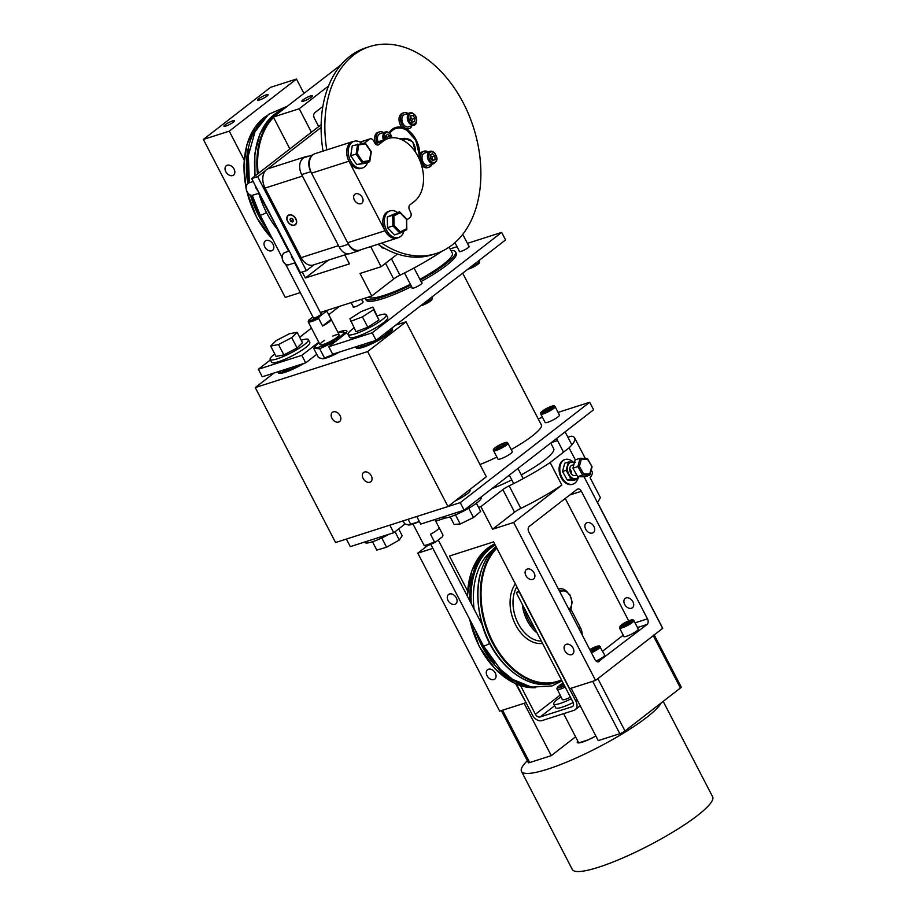<?xml version="1.0" encoding="UTF-8"?>
<svg xmlns="http://www.w3.org/2000/svg" width="916" height="916" viewBox="0 0 916 916"><rect width="100%" height="100%" fill="white"/><g stroke="black" fill="none" stroke-linecap="round" stroke-linejoin="round"><path stroke-width="1.37" d="M303.001 99.855A5.92 1.042 152.6 0 1 308.646 96.649A5.92 1.042 152.6 0 1 312.379 95.802A5.92 1.042 152.6 0 1 311.245 97.211A5.92 1.042 152.6 0 1 305.6 100.405A5.92 1.042 152.6 0 1 301.868 101.252A5.92 1.042 152.6 0 1 303.001 99.855M258.667 98.779A5.92 1.042 152.6 0 1 264.312 95.585A5.92 1.042 152.6 0 1 268.056 94.737A5.92 1.042 152.6 0 1 266.911 96.146A5.92 1.042 152.6 0 1 261.278 99.34A5.92 1.042 152.6 0 1 257.533 100.188A5.92 1.042 152.6 0 1 258.667 98.779M225.107 124.805A5.92 1.042 152.6 0 1 230.752 121.61A5.92 1.042 152.6 0 1 234.485 120.763A5.92 1.042 152.6 0 1 233.351 122.172A5.92 1.042 152.6 0 1 227.718 125.366A5.92 1.042 152.6 0 1 223.973 126.213A5.92 1.042 152.6 0 1 225.107 124.805M318.699 126.591L314.394 118.278A4.305 2.943 72.2 0 1 314.852 112.668L322.879 106.439M289.891 148.93L273.346 117.03L341.107 64.738M264.804 246.954A5.92 4.202 52.2 0 1 265.296 240.954A5.92 4.202 52.2 0 1 272.247 243.061A5.92 4.202 52.2 0 1 272.556 250.308A5.92 4.202 52.2 0 1 264.804 246.954M225.817 171.727A5.92 4.202 52.2 0 1 226.309 165.727A5.92 4.202 52.2 0 1 233.259 167.834A5.92 4.202 52.2 0 1 233.569 175.093A5.92 4.202 52.2 0 1 225.817 171.727M380.609 246.026A4.305 2.943 72.2 0 0 384.159 248.121M328.363 260.155L305.36 277.995L349.454 263.865L344.805 254.888M328.535 86.012L299.234 108.741L273.346 117.03M303.894 93.352L296.475 79.039L229.252 131.16L203.363 139.45L270.46 87.421A70.933 12.515 152.6 0 1 270.621 87.318L296.475 79.039M305.36 277.995L302.257 272.006M244.171 159.945L229.252 131.16M300.311 292.593L285.242 297.414L203.363 139.45M370.694 246.599L381.113 266.705L360.022 273.46L371.724 296.028L324.138 311.268M311.417 132.236L299.234 108.741M321.298 312.184L320.325 312.493M381.113 266.705L397.464 254.03M371.724 296.028L393.685 279.002A8.61 1.523 152.6 0 1 399.983 275.224A70.933 12.515 -27.4 0 0 440.974 251.923L441.764 251.316M570.805 609.094L580.469 627.735A10.763 7.339 -107.8 0 1 582.198 634.937M567.92 437.264L571.286 436.188A70.933 12.515 152.6 0 1 574.653 437.917A70.933 12.515 152.6 0 1 569.076 447.855L550.15 462.546L561.84 485.102L513.681 522.464L595.56 680.428L569.672 688.717L493.564 541.883L449.47 556.012L467.572 590.946M515.697 683.783L525.967 702.538M571.573 484.575L572.282 484.346A12.916 8.816 -107.8 0 1 559.951 474.74A12.916 8.816 -107.8 0 1 564.416 459.752L563.683 459.981M595.56 680.428L662.657 628.387A70.933 12.515 -27.4 0 0 662.737 628.307L597.553 502.552L600.438 497.663L590.076 477.671A70.933 12.515 -27.4 0 0 592.114 471.614L591.244 469.931M456.305 597.85A5.92 4.202 52.2 0 1 455.802 603.85A5.92 4.202 52.2 0 1 448.863 601.743A5.92 4.202 52.2 0 1 448.554 594.495A5.92 4.202 52.2 0 1 456.305 597.85M495.293 673.077A5.92 4.202 52.2 0 1 494.8 679.077A5.92 4.202 52.2 0 1 487.85 676.97A5.92 4.202 52.2 0 1 487.541 669.711A5.92 4.202 52.2 0 1 495.293 673.077M593.923 526.54A5.92 4.202 52.2 0 1 593.431 532.54A5.92 4.202 52.2 0 1 586.48 530.433A5.92 4.202 52.2 0 1 586.171 523.185A5.92 4.202 52.2 0 1 593.923 526.54M534.12 572.924A5.92 4.202 52.2 0 1 533.627 578.923A5.92 4.202 52.2 0 1 526.677 576.817A5.92 4.202 52.2 0 1 526.368 569.557A5.92 4.202 52.2 0 1 534.12 572.924M632.922 601.766A5.92 4.202 52.2 0 1 632.418 607.766A5.92 4.202 52.2 0 1 625.479 605.659A5.92 4.202 52.2 0 1 625.17 598.4A5.92 4.202 52.2 0 1 632.922 601.766M573.107 648.15A5.92 4.202 52.2 0 1 572.615 654.15A5.92 4.202 52.2 0 1 565.664 652.043A5.92 4.202 52.2 0 1 565.355 644.784A5.92 4.202 52.2 0 1 573.107 648.15M637.467 627.54L647.04 624.472A4.305 2.943 72.2 0 0 647.486 618.85L635.04 622.834M602.659 651.15L623.246 635.177M647.04 624.472L597.965 661.913M569.775 494.984L581.362 491.274A4.305 2.943 72.2 0 0 577.653 489.03A4.305 2.943 72.2 0 0 577.011 489.373L529.288 526.379A4.305 2.943 72.2 0 0 528.841 532.001L594.965 659.577A4.305 2.943 72.2 0 0 598.675 661.821A4.305 2.943 72.2 0 0 599.316 661.478M628.685 620.853L565.264 498.487M581.362 491.274L647.486 618.85M432.879 548.341L417.81 553.172L499.689 711.137L525.578 702.847M569.076 447.855L575.282 459.832M584.076 476.801L662.657 628.387M478.564 507.395L480.889 506.651L492.59 529.219L513.681 522.464M435.73 521.112L445.485 517.987M417.81 553.172L427.783 545.444M550.15 462.546A70.933 12.515 152.6 0 1 509.147 485.846A8.61 1.523 -27.4 0 0 502.85 489.613L480.889 506.651M551.272 442.6L557.546 440.596M492.59 529.219L514.552 512.181A8.61 1.523 152.6 0 1 520.849 508.414A70.933 12.515 -27.4 0 0 561.84 485.102M559.355 590.866A10.74 7.328 -107.8 0 1 559.55 590.797L560.867 590.373A10.74 7.328 72.2 0 0 559.458 591.083M571.676 606.06A12.721 8.679 -107.8 0 1 569.741 610.903M558.829 588.942L558.428 589.08A12.721 8.679 -107.8 0 1 558.829 588.942A12.721 8.679 -107.8 0 1 567.107 591.782M540.749 414.066L545.123 422.494A8.072 1.42 -27.4 0 0 552.943 420.043A8.072 1.42 -27.4 0 0 559.458 415.062L555.085 406.635C553.733 406.338 556.321 403.441 544.047 409.887C538.757 413.94 541.276 412.143 540.749 414.066A8.072 1.42 -27.4 0 0 548.57 411.616A8.072 1.42 -27.4 0 0 555.085 406.635M547.276 408.479L551.18 407.002L551.329 407.906L543.657 411.788L543.509 410.872L547.276 408.479L548.054 409.99M543.932 411.685L543.509 410.872M512.273 451.645L507.911 443.23A8.072 1.42 -27.4 0 1 501.395 448.21A8.072 1.42 -27.4 0 1 493.575 450.649L497.938 459.076A8.072 1.42 -27.4 0 0 505.758 456.626A8.072 1.42 -27.4 0 0 512.273 451.645A8.072 1.42 -27.4 0 0 512.227 451.588M504.361 444.283L500.903 446.619L496.77 448.313L496.117 447.672L499.586 445.336L503.708 443.642L504.361 444.283M504.132 444.443L503.708 443.642M500.365 446.836L499.586 445.336M663.184 701.381L712.637 796.771A79.016 13.946 152.6 0 1 697.488 815.515A79.016 13.946 152.6 0 1 622.216 858.212A79.016 13.946 152.6 0 1 572.328 869.502L521.479 771.409A79.016 13.946 152.6 0 1 527.307 760.704M575.58 736.808L551.272 755.654L529.7 762.57A4.133 0.733 152.6 0 1 528.337 762.685L501.338 710.61M619.823 733.705L598.251 740.609L571.115 688.26L592.686 681.344L619.823 733.705A4.133 0.733 152.6 0 0 624.998 730.991L661.157 702.95A79.016 13.946 152.6 0 1 589.137 751.922A79.016 13.946 152.6 0 1 521.479 771.409M551.272 755.654L524.135 703.305L502.563 710.221A4.133 0.733 152.6 0 1 501.201 710.335M654.081 634.673A4.133 0.733 152.6 0 1 653.28 635.658L597.862 678.642L624.998 730.991M661.157 702.95L680.416 688.008A4.133 0.733 -27.4 0 0 681.218 687.034L654.207 634.937M619.548 628.044L623.91 636.471A8.072 1.42 -27.4 0 0 631.742 634.021A8.072 1.42 -27.4 0 0 638.246 629.04L633.883 620.613C632.086 620.705 636.254 616.479 621.346 624.895L619.548 628.044A8.072 1.42 -27.4 0 0 627.368 625.594A8.072 1.42 -27.4 0 0 633.883 620.613M629.59 622.124L629.109 621.185L630.574 621.38L627.678 623.567L623.327 625.559L621.861 625.353L629.109 621.185M625.479 624.563L624.758 623.166M596.087 661.054A8.072 1.42 -27.4 0 0 604.686 655.066L599.373 645.929L595.182 646.856L589.79 649.57M590.018 650.017L593.385 648.059L594.106 649.455M593.385 648.059L596.808 646.982L596.076 648.322L590.602 651.15M520.563 685.637L535.402 714.285A4.133 2.931 -127.8 0 0 540.154 716.965L572.031 706.763A4.133 2.931 -127.8 0 0 572.695 706.408A4.133 2.931 -127.8 0 0 573.038 702.228L516.269 592.698L519.143 591.782L575.912 701.301A8.267 5.862 52.2 0 1 575.225 709.682A8.267 5.862 52.2 0 1 573.908 710.369L542.032 720.583A8.267 5.862 52.2 0 1 532.528 715.201L516.406 684.092M518.868 590.694L516.269 592.698M560.97 696.916A19.362 3.412 -27.4 0 0 555.039 701.507A19.362 3.412 -27.4 0 0 553.733 704.003L555.68 707.759A19.362 3.412 -27.4 0 0 573.187 702.526M553.733 704.003A19.362 3.412 -27.4 0 0 571.24 698.759M564.496 685.752A8.37 1.477 -27.4 0 1 557.649 687.653A8.37 1.477 -27.4 0 1 563.157 683.164L557.73 686.943L556.917 688.42L562.332 699.538A9.675 1.706 -27.4 0 0 570.45 697.236M564.256 685.294L560.603 686.76L560.019 685.821L563.386 683.611M583.595 473.847L579.404 466.381L577.847 466.588L582.599 475.072L589.915 474.889L589.732 473.996L583.595 473.847L582.599 475.072L577.687 476.641L584.671 476.824L589.583 475.244M579.404 466.381L581.374 459.076L580.08 458.286L577.847 466.588L572.935 468.168L577.687 476.641M581.374 459.076L587.522 459.237L587.5 458.607L580.481 458.298M587.522 459.237L592.091 466.794L589.915 474.889M572.935 468.168L575.168 459.866L580.08 458.286M571.481 473.492A5.37 3.664 72.2 0 0 570.061 469.049M577.641 479.079A12.916 8.816 -107.8 0 1 573.004 484.117A12.916 8.816 -107.8 0 1 560.672 474.511A12.916 8.816 -107.8 0 1 565.126 459.523A12.916 8.816 -107.8 0 1 567.176 459.237A12.916 8.816 -107.8 0 1 573.13 462.019M575.408 475.427A5.381 3.675 -107.8 0 1 574.355 475.622A5.381 3.675 -107.8 0 1 569.878 470.744A5.381 3.675 -107.8 0 1 572.134 465.202M575.374 462.214L568.389 462.03L566.145 470.343L570.908 478.816L567.267 479.984L562.516 471.5L564.748 463.198L568.389 462.03M562.516 471.5L566.145 470.343M567.267 479.984L574.252 480.167L577.893 478.999L578.82 476.675M570.908 478.816L577.893 478.999M574.447 462.546A8.61 5.874 72.2 0 0 567.393 468.774A8.61 5.874 72.2 0 0 574.836 478.77A8.61 5.874 72.2 0 0 578.591 476.663M283.342 241.137A72.169 49.246 72.2 0 0 284.636 242.145M321.15 124.691L251.671 178.563L300.414 272.59L306.402 270.678L257.671 176.651L251.671 178.563M257.671 176.651L265.64 170.468M267.529 168.991L321.115 127.45M314.051 264.747L306.402 270.678M406.819 129.351A23.69 16.167 -107.8 0 1 419.86 154.266M389.117 132.66A23.69 16.167 -107.8 0 1 395.643 127.507A23.69 16.167 -107.8 0 1 402.17 127.358M377.93 244.274A108.661 74.15 72.2 0 0 391.59 251.797A108.661 74.15 72.2 0 0 432.283 254.74L436.016 253.549A108.661 74.15 72.2 0 0 473.48 127.439A108.661 74.15 72.2 0 0 369.709 46.579A108.661 74.15 72.2 0 0 326.772 149.903M369.709 46.579L365.976 47.781A108.661 74.15 72.2 0 0 323.027 151.106M381.663 243.084A108.661 74.15 72.2 0 0 395.323 250.595A108.661 74.15 72.2 0 0 436.016 253.549M389.105 132.866A6.458 4.408 72.2 0 0 385.499 131.961L380.106 133.69A6.458 4.408 72.2 0 0 378.09 141.785M387.25 138.843L387.262 137.217L390.136 136.289L390.342 137.995M387.262 137.217L385.579 136.083M385.957 139.255L385.556 135.912L387.628 134.286L390.136 136.289M434.024 152.491A6.458 4.408 72.2 0 0 430.062 151.289L424.669 153.018A6.458 4.408 72.2 0 0 422.448 160.506A6.458 4.408 72.2 0 0 428.608 165.315L434.001 163.586L436.508 161.021C436.463 160.128 438.592 158.8 434.344 152.514L430.062 151.289A6.458 4.408 72.2 0 0 427.841 158.777A6.458 4.408 72.2 0 0 434.001 163.586M432.18 160.415L431.963 156.819L434.837 155.892L435.054 159.499L432.856 160.85L430.428 158.594L430.211 154.999L432.409 153.636L434.837 155.892M432.329 160.369L435.054 159.499M431.963 156.819L429.535 154.564M409.933 112.851L404.54 114.58A6.458 4.408 72.2 0 0 402.319 122.068A6.458 4.408 72.2 0 0 408.49 126.877L413.872 125.148C416.494 125.206 417.936 119.538 415.2 115.21C409.555 110.389 411.822 113.584 409.933 112.851A6.458 4.408 72.2 0 0 407.712 120.34A6.458 4.408 72.2 0 0 413.872 125.148M411.685 122.629L412.154 119.275L415.028 118.359L414.559 121.713L412.04 122.16L409.979 119.263L410.448 115.897L412.979 115.45L415.028 118.359M412.154 119.275L410.093 116.366M410.402 116.275L412.979 115.45M408.021 113.469A8.381 5.725 -107.8 0 0 403.956 112.737A8.381 5.725 -107.8 0 0 401.071 122.469A8.381 5.725 -107.8 0 0 409.074 128.709A8.381 5.725 -107.8 0 0 411.421 126.832L410.803 126.133M409.074 128.709L407.586 129.19A8.381 5.725 -107.8 0 1 399.582 122.95A8.381 5.725 -107.8 0 1 402.468 113.218L403.956 112.737M375.342 142.656A8.381 5.725 -107.8 0 1 378.033 132.328L379.51 131.858A8.381 5.725 -107.8 0 1 383.575 132.58M376.831 142.186A8.381 5.725 -107.8 0 1 379.51 131.858M428.15 151.907A8.381 5.725 -107.8 0 0 424.085 151.186A8.381 5.725 -107.8 0 0 421.188 160.907A8.381 5.725 -107.8 0 0 429.203 167.147A8.381 5.725 -107.8 0 0 431.963 164.502L431.745 164.308M429.203 167.147L427.715 167.628A8.381 5.725 -107.8 0 1 421.383 164.708M419.185 158.88A8.381 5.725 -107.8 0 1 422.597 151.655L424.085 151.186M398.414 237.565A14.118 9.629 -107.8 0 1 397.178 238.114L359.793 250.091A14.118 9.629 -107.8 0 1 347.622 242.74L311.566 173.181A14.118 9.629 -107.8 0 1 315.127 153.636L352.511 141.659A14.118 9.629 -107.8 0 1 353.828 141.385M397.178 238.114A14.118 9.629 -107.8 0 1 385.006 230.763L348.95 161.193A14.118 9.629 -107.8 0 1 352.511 141.659M364.557 143.022L369.526 139.163A4.133 2.817 -107.8 0 1 370.144 138.843A4.133 2.817 -107.8 0 1 373.705 140.995L374.644 142.804A4.133 2.817 72.2 0 0 378.205 144.946A4.133 2.817 72.2 0 0 378.812 144.625L383.22 141.201A34.43 23.495 -107.8 0 1 388.315 138.499A34.43 23.495 -107.8 0 1 419.757 160.186A34.43 23.495 -107.8 0 1 414.41 201.383L410.002 204.806A4.133 2.817 72.2 0 0 409.578 210.199L410.505 212.008A4.133 2.817 -107.8 0 1 410.082 217.401L406.647 220.058M360.389 142.255A3.63 0.641 152.6 0 1 361.751 142.106A3.63 0.641 152.6 0 1 361.248 142.804M360.927 203.707A5.679 4.03 52.2 0 1 354.755 200.627A5.679 4.03 52.2 0 1 354.87 194.261A5.679 4.03 52.2 0 1 361.534 196.276A5.679 4.03 52.2 0 1 361.831 203.238A5.679 4.03 52.2 0 1 360.927 203.707M360.492 142.323A3.275 0.573 152.6 0 1 361.339 142.209A3.275 0.573 152.6 0 1 361.431 142.358A3.275 0.573 152.6 0 1 361.156 142.747M308.497 156.247A14.118 9.629 72.2 0 0 306.013 156.556A14.118 9.629 72.2 0 0 303.448 158.067M306.013 156.556L268.628 168.533A14.118 9.629 72.2 0 0 265.067 188.078L302.463 176.09L338.519 245.66L301.124 257.636A14.118 9.629 72.2 0 0 313.295 264.987L347.931 253.892M289.158 215.123A5.679 4.03 52.2 0 1 295.318 218.203A5.679 4.03 52.2 0 1 295.204 224.58A5.679 4.03 52.2 0 1 288.54 222.565A5.679 4.03 52.2 0 1 288.242 215.604A5.679 4.03 52.2 0 1 289.158 215.123M265.067 188.078L301.124 257.636M360.915 249.725A12.4 8.462 -107.8 0 1 359.083 250.698A12.4 8.462 -107.8 0 1 348.401 244.251L310.787 171.67A12.4 8.462 -107.8 0 1 312.551 155.148M312.929 154.827L304.799 157.438A12.4 8.462 72.2 0 0 301.673 174.59L339.298 247.16A12.4 8.462 72.2 0 0 349.981 253.618L359.083 250.698M400.361 231.874L399.971 233.145L406.83 229.676L406.486 228.771L400.361 231.874L394.063 225.428L392.918 225.931L399.971 233.145L394.556 234.885L387.502 227.672L392.918 225.931L392.712 215.237L387.308 216.977L387.502 227.672M394.063 225.428L393.88 215.878L392.712 215.237L399.571 211.768L387.308 216.977M393.88 215.878L400.006 212.775L399.571 211.768L406.624 218.981L406.486 228.771M400.006 212.775L406.315 219.21M406.83 229.676L406.624 218.981M358.717 144.888L357.652 144.087L356.118 154.06L357.343 153.796L358.717 144.888L365.507 143.846L365.255 142.919L352.248 145.816L350.702 155.789L356.759 164.605L364.362 163.437L369.766 161.697L371.312 151.724L365.255 142.919M365.507 143.846L370.911 151.713L369.537 160.632L362.747 161.674L362.175 162.865L356.118 154.06L350.702 155.789M369.537 160.632L369.766 161.697L356.759 164.605M362.747 161.674L357.343 153.796M397.418 212.455A13.98 9.538 72.2 0 0 390.101 210.875L388.613 211.356A13.98 9.538 72.2 0 0 383.793 227.58A13.98 9.538 72.2 0 0 397.143 237.977L398.632 237.507A13.98 9.538 72.2 0 0 403.91 231.153M390.101 210.875A13.98 9.538 72.2 0 0 385.281 227.099A13.98 9.538 72.2 0 0 398.632 237.507M362.026 143.411A13.98 9.538 72.2 0 0 354.034 141.316L352.557 141.785A13.98 9.538 72.2 0 0 347.736 158.01A13.98 9.538 72.2 0 0 361.087 168.418L362.564 167.937A13.98 9.538 72.2 0 0 367.614 162.395M354.034 141.316A13.98 9.538 72.2 0 0 349.214 157.541A13.98 9.538 72.2 0 0 362.564 167.937M294.505 261.209L294.025 260.259M293.979 260.178L294.391 260.968M288.723 223.069A5.943 4.214 52.2 0 1 289.845 214.745A5.943 4.214 52.2 0 1 296.612 222.462A5.943 4.214 52.2 0 1 288.723 223.069M289.96 219.233L291.048 218.157L292.811 219.016L293.498 220.951L292.41 222.027L290.635 221.168L289.96 219.233L291.231 218.248M292.948 219.382L290.635 221.168M285.643 264.277L313.432 317.898A4.305 0.756 -27.4 0 0 316.157 317.291A4.305 0.756 -27.4 0 0 320.257 314.967A4.305 0.756 -27.4 0 0 321.081 313.948L294.631 262.915M327.241 311.829L331.145 319.352A10.763 1.901 152.6 0 1 331.18 319.398A10.763 1.901 152.6 0 1 322.581 325.993L318.676 318.47L319.054 316.913L325.924 311.577L327.241 311.829L325.031 311.108L320.36 312.562A9.721 1.718 152.6 0 1 325.924 311.577M312.917 316.902L308.589 320.268L308.2 321.825L312.104 329.348A10.763 1.901 152.6 0 1 312.07 329.302A10.763 1.901 152.6 0 1 312.047 329.245M331.145 319.352L322.581 325.993M320.955 313.707A4.557 0.801 152.6 0 1 321.31 313.822A4.557 0.801 152.6 0 1 320.428 314.909A4.557 0.801 152.6 0 1 316.089 317.371A4.557 0.801 152.6 0 1 313.203 318.024A4.557 0.801 152.6 0 1 313.318 317.669M435.718 541.974L434.402 541.722L430.497 534.211A10.763 1.901 -27.4 0 0 439.096 527.605A10.763 1.901 -27.4 0 0 439.073 527.559L442.966 535.081L442.588 536.65L435.547 542.077C428.803 545.535 424.955 546.589 424.005 545.215L420.02 537.566A10.763 1.901 -27.4 0 1 419.997 537.509L413.013 524.055M255.255 387.571L335.565 542.524L447.97 506.514L486.327 476.767L406.017 321.814L367.66 351.561L255.255 387.571L274.01 373.018M392.037 330.493A19.362 3.412 152.6 0 1 392.082 330.596A19.362 3.412 -27.4 0 0 392.037 330.493L390.101 329.462M395.701 325.123L406.017 321.814M278.647 371.541A20.404 3.595 -27.4 0 0 278.956 373.259A20.404 3.595 -27.4 0 0 303.894 363.446M356.542 346.58A20.404 3.595 -27.4 0 0 356.851 348.309A20.404 3.595 -27.4 0 0 376.029 341.691A20.404 3.595 -27.4 0 0 392.483 329.84A20.404 3.595 -27.4 0 0 391.224 328.592M338.153 413.219A5.851 4.156 52.2 0 1 339.607 421.578A5.851 4.156 52.2 0 1 331.947 418.257A5.851 4.156 52.2 0 1 332.428 412.326A5.851 4.156 52.2 0 1 338.153 413.219M369.343 473.389A5.851 4.156 52.2 0 1 370.797 481.759A5.851 4.156 52.2 0 1 363.137 478.438A5.851 4.156 52.2 0 1 363.618 472.507A5.851 4.156 52.2 0 1 369.343 473.389M447.97 506.514L367.66 351.561M403.109 520.883L404.632 523.826L408.765 525.051L410.677 524.25L408.112 519.292M408.811 525.051A16.145 2.851 152.6 0 0 408.868 525.04A16.145 2.851 152.6 0 0 419.345 521.49L410.677 524.25M332.84 336.069A10.763 1.901 152.6 0 1 338.931 335.508A10.763 1.901 152.6 0 1 330.447 341.382A10.763 1.901 152.6 0 1 320.772 344.92A10.763 1.901 152.6 0 1 322.089 342.092A10.763 1.901 152.6 0 1 324.733 340.271M336.149 341.141C338.897 337.088 342.366 334.397 346.534 333.08M346.099 332.863L342.366 331.855M338.027 352.511L324.516 358.007L319.718 348.767L335.863 341.199M324.516 358.007L322.592 358.809L318.47 357.584L313.673 348.343L319.718 348.767M319.043 342.756A16.145 2.851 -27.4 0 0 318.344 343.294A16.145 2.851 -27.4 0 0 315.848 345.572L313.673 348.343M322.638 358.809A16.145 2.851 -27.4 0 0 322.707 358.809A16.145 2.851 -27.4 0 0 339.378 352.087M315.848 345.572A16.145 2.851 -27.4 0 0 330.882 342.218A16.145 2.851 -27.4 0 0 342.298 331.867A16.145 2.851 -27.4 0 0 338.153 332.851M521.284 474.9A47.346 8.358 -27.4 0 0 544.631 460.004A47.346 8.358 -27.4 0 0 553.711 448.771L550.734 443.023M491.789 488.732A47.346 8.358 -27.4 0 0 511.769 479.881M449.184 247.125L452.332 253.194A47.346 8.358 152.6 0 1 419.906 279.323M410.391 284.304A47.346 8.358 152.6 0 1 368.472 297.07M365.163 298.135A50.804 8.965 -27.4 0 0 365.312 298.57L366.079 300.047A50.804 8.965 -27.4 0 0 411.547 286.536M421.062 281.555A50.804 8.965 -27.4 0 0 456.283 253.285L455.515 251.82A50.804 8.965 -27.4 0 0 450.947 250.515M365.312 298.57A50.804 8.965 -27.4 0 0 410.78 285.059M420.307 280.078A50.804 8.965 -27.4 0 0 455.515 251.82M540.852 423.959A47.598 8.404 152.6 0 1 541.482 424.612A47.598 8.404 152.6 0 1 511.208 449.584M496.896 457.073A47.598 8.404 152.6 0 1 479.973 464.504M469.954 490.175A15.08 2.656 152.6 0 1 470.045 490.3A15.08 2.656 152.6 0 1 455.115 500.983M416.791 516.567L420.696 524.089L464.149 510.166L460.244 502.644L416.917 516.464M389.976 525.097L346.523 539.02M346.408 539.112L350.301 546.634L393.754 532.711L389.861 525.189M393.754 532.711L404.986 524.009M538.161 418.772L542.467 417.387M558.073 412.395L589.698 402.25L460.244 502.644M464.149 510.166L593.602 409.773L589.698 402.25M362.736 301.662A5.645 0.996 152.6 0 1 363.125 301.811A5.645 0.996 152.6 0 1 358.568 305.291A5.645 0.996 152.6 0 1 353.095 306.997A5.645 0.996 152.6 0 1 353.198 306.608M468.877 246.186A5.645 0.996 152.6 0 1 469.255 246.335A5.645 0.996 152.6 0 1 464.71 249.816A5.645 0.996 152.6 0 1 459.237 251.534A5.645 0.996 152.6 0 1 459.34 251.133M421.692 282.769A5.645 0.996 152.6 0 1 422.081 282.918A5.645 0.996 152.6 0 1 417.524 286.399A5.645 0.996 152.6 0 1 412.051 288.116A5.645 0.996 152.6 0 1 412.154 287.716M328.752 346.717L332.657 354.229L376.11 340.317L372.205 332.794L328.752 346.717L343.145 335.554A19.351 3.412 -27.4 0 0 346.855 330.974A19.351 3.412 -27.4 0 0 337.912 332.405M318.814 342.309A19.351 3.412 -27.4 0 0 316.203 344.187L301.822 355.339L258.369 369.262L270.415 359.919M258.369 369.262L262.262 376.785L305.715 362.862L301.822 355.339M305.715 362.862L316.764 354.297M299.669 337.237L311.451 328.1M328.73 314.692L339.493 306.356M450.122 248.923L457.038 246.702M467.423 243.37L501.659 232.401L372.205 332.794M376.11 340.317L505.563 239.923L501.659 232.401M364.786 541.997L365.026 542.455A21.515 3.801 -27.4 0 0 389.025 534.234M442.68 517.036L442.92 517.494A21.515 3.801 -27.4 0 0 463.771 510.968A21.515 3.801 -27.4 0 0 481.129 497.697L480.866 497.193M354.034 327.997A21.515 3.801 -27.4 0 0 349.614 331.569A21.515 3.801 -27.4 0 0 348.046 334.466L349.511 337.294A21.515 3.801 -27.4 0 0 370.362 330.768A21.515 3.801 -27.4 0 0 387.72 317.497L386.254 314.669A21.515 3.801 -27.4 0 0 377.495 315.825M348.046 334.466A21.515 3.801 -27.4 0 0 368.896 327.939A21.515 3.801 -27.4 0 0 386.254 314.669M274.766 353.954A21.515 3.801 -27.4 0 0 271.72 356.53A21.515 3.801 -27.4 0 0 270.151 359.427L271.617 362.255A21.515 3.801 -27.4 0 0 292.467 355.717A21.515 3.801 -27.4 0 0 309.826 342.447L308.36 339.618A21.515 3.801 -27.4 0 0 301.227 340.237M270.151 359.427A21.515 3.801 -27.4 0 0 291.002 352.889A21.515 3.801 -27.4 0 0 308.36 339.618M276.06 340.683L289.273 333.802L297.105 332.279L302.475 342.63L297.082 348.011L283.868 354.904L276.037 356.416L270.678 346.076L276.06 340.683M297.105 332.279L291.712 337.66L278.51 344.553L283.868 354.904M278.51 344.553L270.678 346.076M291.712 337.66L297.082 348.011M361.144 311.589L372.949 307.055L378.961 320.039L367.785 327.207L355.969 331.729L349.958 318.757L361.144 311.589M372.949 307.055L373.602 309.688L362.415 316.856L367.785 327.207M362.415 316.856L350.61 321.39M373.602 309.688L378.961 320.039M381.789 537.944L386.598 547.218L376.808 550.104L372.469 541.734M386.598 547.218L399.284 540.016L402.181 535.7L398.666 528.91M399.284 540.016L395.002 531.749M455.47 514.861L460.21 523.998L454.118 524.41L450.191 516.842M460.21 523.998L473.503 517.529L480.671 511.471L476.412 503.25M473.503 517.529L468.706 508.265M471.271 603.713A74.643 50.93 -107.8 0 1 486.82 551.604A74.643 50.93 -107.8 0 1 495.224 545.1M494.651 663.024A74.643 50.93 -107.8 0 1 480.511 640.25M494.812 544.299A75.398 51.456 72.2 0 0 485.743 551.192A75.398 51.456 72.2 0 0 469.874 601.022M475.186 629.968A75.398 51.456 72.2 0 0 526.162 685.763M467.458 596.362A75.398 51.456 -107.8 0 1 483.385 551.947A75.398 51.456 -107.8 0 1 494.64 543.955L483.282 552.016L471.74 570.977L467.32 596.087M535.425 687.698A75.398 51.456 -107.8 0 1 469.816 619.594M474.11 609.186A72.055 49.166 -107.8 0 1 488.606 553.585A72.055 49.166 -107.8 0 1 491.972 550.539M496.506 547.55A75.398 51.456 72.2 0 0 496.232 547.825A75.398 51.456 72.2 0 0 490.094 637.891A75.398 51.456 72.2 0 0 557.432 681.928L555.085 682.683A75.398 51.456 -107.8 0 1 487.736 638.647A75.398 51.456 -107.8 0 1 493.873 548.581A75.398 51.456 -107.8 0 1 495.991 546.577M557.432 681.928A75.398 51.456 72.2 0 0 561.657 680.267L557.432 681.928M469.771 619.525A74.883 51.101 72.2 0 0 484.026 654.539M541.356 641.097A32.369 22.087 -107.8 0 1 517.116 621.288A32.369 22.087 -107.8 0 1 516.83 586.767M515.353 583.927A34.43 23.495 72.2 0 0 514.552 622.72A34.43 23.495 72.2 0 0 542.558 643.421M561.439 679.855A74.883 51.101 -107.8 0 1 492.029 640.284A74.883 51.101 -107.8 0 1 496.827 548.169M522.28 604.32A32.369 22.087 72.2 0 0 537.188 633.071M535.288 629.407A31.327 21.377 -107.8 0 1 524.421 608.442M393.685 279.002L385.533 263.281M399.983 275.224L391.418 258.713M578.752 628.284L580.469 627.735M502.85 489.613L514.552 512.181M509.147 485.846L520.849 508.414M560.065 592.24A9.71 6.63 -107.8 0 1 570.279 596.179A9.71 6.63 -107.8 0 1 568.836 609.151M479.251 260.327L479.686 261.163A8.072 1.42 152.6 0 1 469.668 267.758M478.931 262.468A6.973 1.225 152.6 0 1 475.713 265.743A6.973 1.225 152.6 0 1 467.836 269.178M432.077 296.91L432.501 297.746A8.072 1.42 152.6 0 1 431.917 298.834A8.072 1.42 152.6 0 1 422.482 304.352M431.516 300.15A6.973 1.225 152.6 0 1 426.364 303.54A6.973 1.225 152.6 0 1 420.662 305.772M544.138 409.853A6.973 1.225 -27.4 0 0 544.493 412.063A6.973 1.225 -27.4 0 0 553.63 406.257A6.973 1.225 -27.4 0 0 544.138 409.853M493.575 450.661C492.831 450.065 493.541 448.92 495.716 447.248C503.182 442.897 507.166 441.443 507.659 442.886L507.911 443.23A8.072 1.42 -27.4 0 0 507.865 443.161M506.388 442.714A6.973 1.225 -27.4 0 0 496.369 446.825A6.973 1.225 -27.4 0 0 497.96 448.393A6.973 1.225 -27.4 0 0 506.388 442.714M577.778 741.055A16.179 2.851 -27.4 0 0 581.511 742.372A16.179 2.851 -27.4 0 0 595.858 736.006L588.015 739.933L578.649 742.922M529.7 762.57L502.563 710.221M653.28 635.658L680.416 688.008M621.506 624.815A6.973 1.225 -27.4 0 0 625.055 625.296A6.973 1.225 -27.4 0 0 632.086 619.995A6.973 1.225 -27.4 0 0 621.506 624.815M591.438 652.764A8.072 1.42 -27.4 0 0 600.323 646.639M590.843 651.62A6.973 1.225 -27.4 0 0 598.846 646.181A6.973 1.225 -27.4 0 0 589.79 649.593M577.309 700.213L575.912 701.301M560.065 695.164L535.402 714.285M554.638 705.744L540.154 716.965M573.187 705.858L572.031 706.763M557.077 689.404A9.675 1.706 -27.4 0 0 565.195 687.103M591.702 466.691L589.732 473.996M279.014 231.301A75.398 51.456 -107.8 0 1 258.827 193.276M255.232 175.803A75.398 51.456 -107.8 0 1 283.387 109.244L269.728 118.611L259.904 133.942L254.82 153.705L254.946 176.032M282.357 110.046A75.398 51.456 72.2 0 0 257.465 174.074M267.747 209.581A75.398 51.456 72.2 0 0 270.3 214.504M261.255 121.668A75.398 51.456 72.2 0 0 247.824 183.452M250.469 195.142A75.398 51.456 72.2 0 0 268.205 230.649M286.994 248.19A75.398 51.456 72.2 0 0 288.139 248.912M287.04 246.793A74.643 50.93 -107.8 0 1 285.849 245.98M263.9 222.336A74.643 50.93 -107.8 0 1 251.831 195.371M248.992 182.868A74.643 50.93 -107.8 0 1 249.301 149.331M288.62 251.293A75.398 51.456 -107.8 0 1 288.597 251.282L277.582 230.019M272.579 239.076A75.398 51.456 -107.8 0 1 247.057 191.879M246.038 187.333A75.398 51.456 -107.8 0 1 267.106 115.553L254.957 127.301L246.965 144.499L243.896 165.441L246.038 188.124M258.152 173.548A74.883 51.101 -107.8 0 1 273.541 117.397M244.16 172.632A74.883 51.101 72.2 0 0 246.038 187.425M247.011 191.799A74.883 51.101 72.2 0 0 260.591 223.916M415.601 152.308L412.681 141.728L404.425 138.282A10.74 7.328 72.2 0 0 402.078 139.839M403.315 140.469A9.71 6.63 -107.8 0 1 411.502 140.927A9.71 6.63 -107.8 0 1 415.303 151.873M402.777 138.808A11.805 8.061 72.2 0 0 399.433 138.763M389.85 133.267A22.637 15.446 -107.8 0 1 392.609 130.278A22.637 15.446 -107.8 0 1 410.986 133.873A22.637 15.446 -107.8 0 1 418.91 158.285M392.197 137.766L389.426 132.889L385.499 131.961A6.458 4.408 72.2 0 0 383.483 140.056M391.956 137.789A5.599 3.813 72.2 0 0 389.483 133.37A5.599 3.813 72.2 0 0 384.96 133.599A5.599 3.813 72.2 0 0 384.64 139.679M434.356 152.961A5.599 3.813 72.2 0 0 428.631 156.476A5.599 3.813 72.2 0 0 434.917 162.304A5.599 3.813 72.2 0 0 434.356 152.961M415.085 115.519A5.599 3.813 72.2 0 0 408.547 116.687A5.599 3.813 72.2 0 0 413.883 124.221A5.599 3.813 72.2 0 0 415.085 115.519M311.566 173.181L348.95 161.193M347.622 242.74L385.006 230.763M360.206 142.152L369.526 139.163M377.518 145.037L378.812 144.625M375.262 143.755L383.22 141.201M301.673 174.59L310.787 171.67M339.298 247.16L348.401 244.251M282.254 257.774A5.943 4.053 72.2 0 0 282.872 260.591A5.943 4.053 72.2 0 0 283.605 261.999M282.918 260.636A6.458 4.408 -107.8 0 1 284.899 252.484C282.162 253.892 281.452 256.629 282.746 260.671C284.258 263.9 286.284 265.262 288.838 264.781A6.458 4.408 -107.8 0 1 282.918 260.636M246.198 188.215A5.943 4.053 72.2 0 0 247.549 192.44M252.782 195.211A6.458 4.408 -107.8 0 1 246.61 190.402A6.458 4.408 -107.8 0 1 248.843 182.914C242.465 186.853 248.602 197.455 252.782 195.211L259.228 193.15M266.167 212.592A4.305 0.756 152.6 0 1 262.331 214.584A4.305 0.756 152.6 0 1 260.098 214.997L282.094 257.43M562 680.932L551.936 685.97L531.52 687.126L512.765 679.432L500.491 669.493L483.43 645.872A4.305 0.756 -27.4 0 0 485.755 645.414A4.305 0.756 -27.4 0 0 489.671 643.353M308.2 321.825A10.763 1.901 -27.4 0 0 318.676 318.47M319.054 316.913A9.721 1.718 152.6 0 1 308.589 320.268M434.402 541.722A10.763 1.901 152.6 0 1 423.925 545.089M425.242 545.329A9.721 1.718 -27.4 0 0 435.386 542.146M282.151 370.419A16.099 2.84 -27.4 0 0 300.391 364.568M302.246 363.973A18.331 3.24 152.6 0 1 280.296 371.014M360.045 345.458A16.099 2.84 -27.4 0 0 375.606 341.061A16.099 2.84 -27.4 0 0 388.35 330.813M389.884 329.634A18.331 3.24 152.6 0 1 375.846 341.382A18.331 3.24 152.6 0 1 358.19 346.053M316.535 344.84L316.203 344.187M495.98 546.531L493.667 548.718C477.534 567.267 473.664 592.515 482.068 624.426C493.026 663.94 528.257 692.37 555.085 682.683M535.494 687.698L514.7 683.325L494.961 668.806L479.137 646.284L469.53 619.056M574.653 437.917L585.255 458.389M569.214 609.884L571.206 607.308L572.134 601.938L569.935 594.976L565.962 591.026L560.867 590.373M479.686 261.163L479.068 263.293L475.221 266.052L467.721 269.27M454.943 242.648L459.626 251.671M462.729 234.324L469.152 246.736M420.547 305.852L428.539 302.349L431.791 299.967L432.501 297.746M404.517 272.968L412.44 288.265M414.043 267.999L421.978 283.319M351.137 302.624L353.484 307.146M361.511 299.303L363.022 302.211M571.87 444.89L565.115 431.86M563.535 452.16L556.493 438.558M523.208 478.621L517.941 468.454M513.681 483.591L509.307 475.141M580.206 705.812L575.225 709.682M578.672 742.773L563.592 713.667M580.275 458.263L587.236 458.447M587.5 458.607L592.08 466.771M573.885 464.641L571.733 465.328M576.771 474.992L575.008 475.553M572.282 484.346L573.004 484.117M564.405 459.752L565.126 459.523M279.529 232.309L258.507 193.379M272.773 239.442L256.789 217.722L246.702 191.135M401.036 139.369L404.425 138.282M419.425 155.457L415.738 140.171L406.028 129.362M402.731 127.874L395.048 127.713M360.068 142.072L370.144 138.843M374.678 142.873L388.315 138.499M289.261 251.087L284.899 252.484M295.284 262.709L288.838 264.781M253.205 181.517L248.843 182.914M259.01 192.704L255.69 187.654L255.14 185.261M295.067 262.274L291.746 257.224L291.196 254.82M287.326 106.199L268.537 114.363L255.003 131.686L248.385 155.537L249.312 182.765M252.221 195.337L260.098 214.997M482.137 624.678L438.249 540.005M483.43 645.872L430.806 544.356M312.07 329.302L320.028 344.645M331.18 319.398L339.126 334.741M439.096 527.605L434.905 519.532M279.746 373.27L280.033 371.095M300.311 364.602L291.082 369.068L283.571 371.289M388.212 332.474L387.262 333.401C383.976 336.573 377.884 340.157 368.976 344.118C359.793 347.45 361.831 345.79 361.293 346.145L361.465 346.328M357.927 346.134L357.641 348.309M541.654 425.505L462.695 273.174M283.502 371.129L282.987 370.144M470.091 490.461L469.69 489.682M388.121 332.313L387.64 331.374M361.396 346.168L360.881 345.195"/></g></svg>
